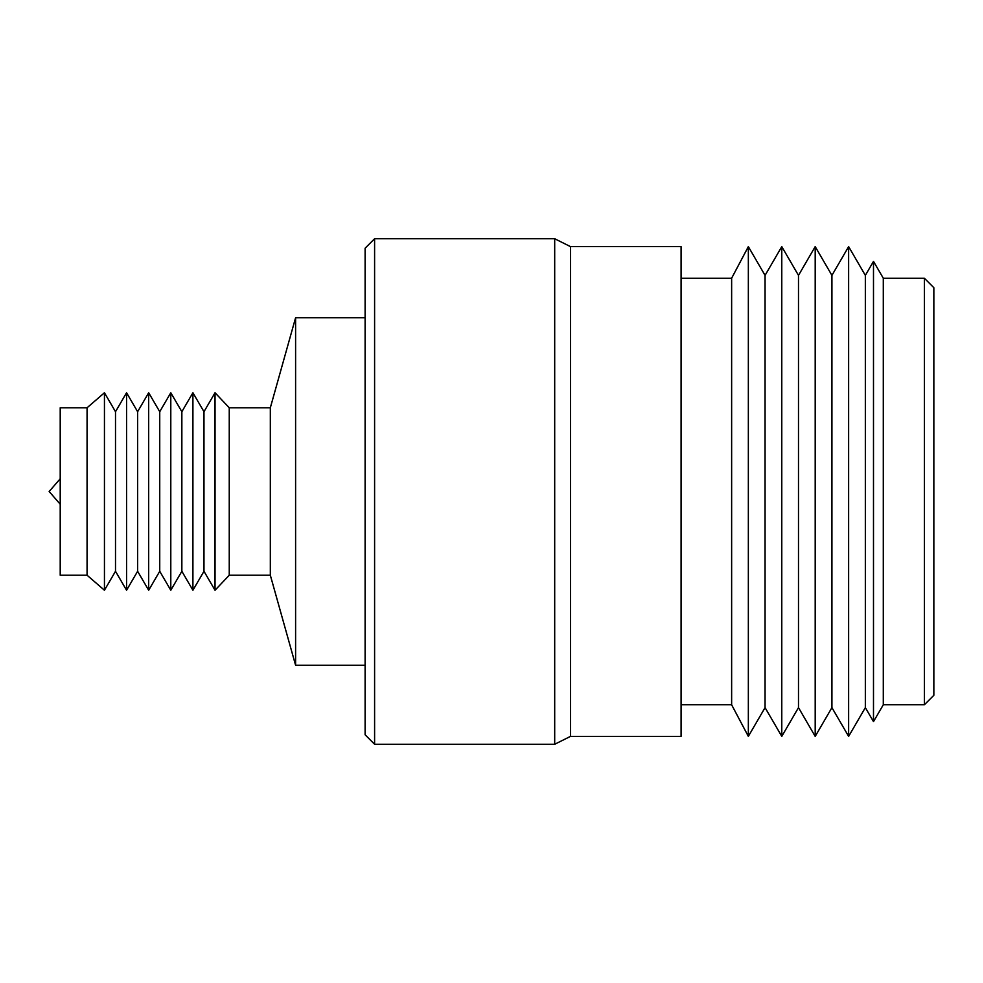 <?xml version="1.0" encoding="UTF-8"?>
<svg xmlns="http://www.w3.org/2000/svg" width="983" height="983" viewBox="0 0 983 983"><rect width="100%" height="100%" fill="white"/><g stroke="black" fill="none" stroke-linecap="round" stroke-linejoin="round"><path stroke-width="1.47" d="M570.496 246.622L570.496 736.378L681.084 736.378L681.084 246.622L570.496 246.622L554.695 238.734L554.695 744.266L374.597 744.266L374.597 238.734L554.695 238.734M681.084 278.226L731.635 278.226L731.635 704.774L748.346 736.378L748.346 246.622L731.635 278.226M748.346 736.378L765.057 707.625L765.057 275.375L748.346 246.622M765.057 275.375L781.78 246.622L781.78 736.378L765.057 707.625M781.78 736.378L798.491 707.625L798.491 275.375L781.78 246.622M798.491 275.375L815.202 246.622L815.202 736.378L798.491 707.625M815.202 736.378L831.925 707.625L831.925 275.375L815.202 246.622M831.925 275.375L848.636 246.622L848.636 736.378L831.925 707.625M848.636 736.378L865.347 707.625L865.347 275.375L848.636 246.622M865.347 275.375L873.494 261.367L873.494 721.633L865.347 707.625M873.494 721.633L883.299 704.774L883.299 278.226L873.494 261.367M883.299 278.226L924.376 278.226L924.376 704.774L883.299 704.774M924.376 704.774L933.85 695.3L933.85 287.7L924.376 278.226M60.209 504.218L49.15 491.5L60.209 478.782M87.069 407.773L60.209 407.773L60.209 575.227L87.069 575.227L104.444 590.242L104.444 392.758L87.069 407.773L87.069 575.227M104.444 590.242L115.502 571.283L115.502 411.717L104.444 392.758M115.502 411.717L126.561 392.758L126.561 590.242L115.502 571.283M126.561 590.242L137.62 571.283L137.62 411.717L126.561 392.758M137.62 411.717L148.679 392.758L148.679 590.242L137.62 571.283M148.679 590.242L159.738 571.283L159.738 411.717L148.679 392.758M159.738 411.717L170.796 392.758L170.796 590.242L159.738 571.283M170.796 590.242L181.855 571.283L181.855 411.717L170.796 392.758M181.855 411.717L192.914 392.758L192.914 590.242L181.855 571.283M192.914 590.242L203.972 571.283L203.972 411.717L192.914 392.758M203.972 411.717L215.031 392.758L215.031 590.242L203.972 571.283M215.031 590.242L229.248 575.227L229.248 407.773L215.031 392.758M229.248 407.773L270.325 407.773L270.325 575.227L295.6 665.282L365.111 665.282M270.325 407.773L295.6 317.718L295.6 665.282M295.6 317.718L365.111 317.718M374.597 238.734L365.111 248.208L365.111 734.793L374.597 744.266M681.084 704.774L731.635 704.774M229.248 575.227L270.325 575.227M570.496 736.378L554.695 744.266"/></g></svg>
